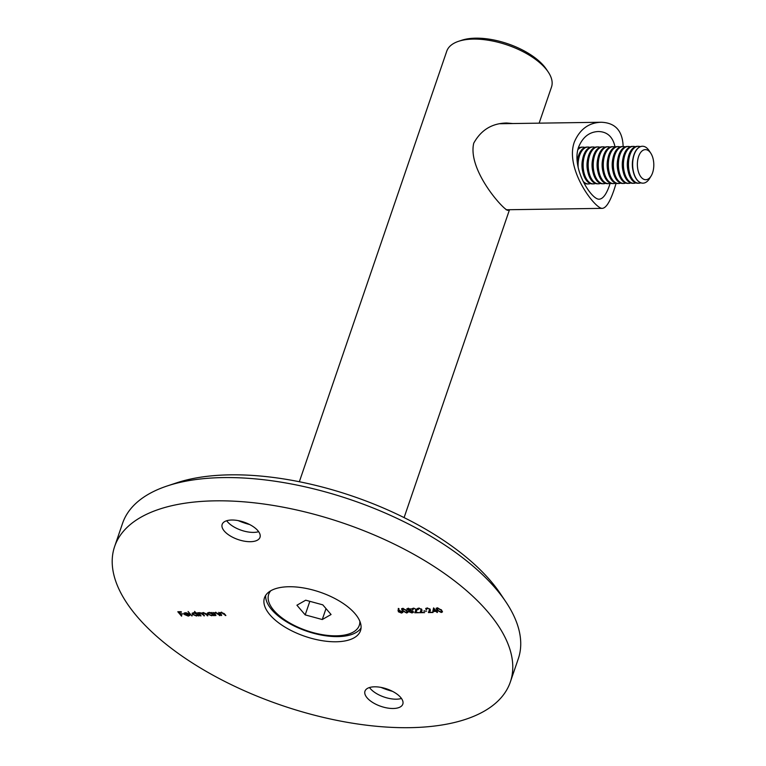 <?xml version="1.0" encoding="UTF-8"?>
<svg xmlns="http://www.w3.org/2000/svg" width="766" height="766" viewBox="0 0 766 766"><rect width="100%" height="100%" fill="white"/><g stroke="black" fill="none" stroke-linecap="round" stroke-linejoin="round"><path stroke-width="1.15" d="M539.14 123.154L551.501 87.046A55.363 25.46 -161.1 0 0 548.207 71.975A55.363 25.46 -161.1 0 0 545.497 68.433A55.363 25.46 -161.1 0 0 458.604 41.297A55.363 25.46 -161.1 0 0 446.76 51.178L299.343 481.737M512.856 123.537L506.68 123.01C492.011 123.269 481.029 130 473.733 143.194C467.365 170.138 504.105 210.794 507.944 210.344L509.237 209.712M458.604 41.297L461.735 40.253A52.28 24.043 18.9 0 1 543.812 65.886A52.28 24.043 18.9 0 1 546.359 69.227L548.207 71.975M616.094 183.333C611.354 199.466 606.806 207.806 602.44 208.352C595.584 209.635 564.513 169.114 574.328 142.064C579.785 129.282 588.738 122.675 601.186 122.254C615.309 122.751 622.624 130.852 623.141 146.536M610.148 183.419C606.854 193.606 603.244 198.854 599.328 199.17C591.716 200.328 570.976 168.261 578.608 147.062C582.725 137.085 589.303 131.905 598.342 131.522C607.323 131.714 612.896 136.875 615.069 147.015M432.771 611.469L433.613 607.907L436.227 610.962L437.022 610.952L437.405 611.402L436.62 611.421L437.491 612.436L436.007 611.431L432.771 611.469L433.566 607.907M424 611.144L426.624 611.105L424 611.144L424.153 610.684M413.736 608.654L412.414 609.707L412.108 608.779L413.381 608.204L416.56 609.487L415.842 612.293L419.404 612.695L414.77 612.771L415.986 609.535L413.889 608.223M413.008 608.817L413.027 609.698M416.819 610.512L415.842 612.293M415.852 610.904L416.13 609.085M406.66 613.001L402.399 610.713L401.528 608.893L402.686 608.357L407.033 610.646L407.847 612.455L406.66 613.001L406.727 612.484M221.518 615.577L218.75 612.36L219.861 612.924L221.211 612.264L224.476 613.872L225.884 615.519L221.441 612.656L220.484 613.537L221.69 615.06M220.618 612.896L220.484 613.537M210.976 612.465L214.346 615.682L213.264 615.136L211.751 615.778L207.72 614.14L207.385 613.135L208.917 612.446L211.493 613.068L210.976 612.465M194.574 611.392L199.055 615.902L197.973 615.357L196.46 615.998L192.429 614.361L192.094 613.355L193.626 612.666L196.22 613.317L194.574 611.392M189.872 615.194L188.331 616.123L184.405 614.495L184.051 613.413L185.487 612.781L188.034 613.384L189.537 614.495L185.075 614.562L187.919 615.73L189.164 615.021L189.824 615.5M137.315 616.802A209.128 96.181 18.9 0 1 114.632 546.512A209.128 96.181 18.9 0 1 343.637 523.255A209.128 96.181 18.9 0 1 510.338 681.999A209.128 96.181 18.9 0 1 347.362 722.338A209.128 96.181 18.9 0 1 137.315 616.802M367.153 697.893A19.993 9.192 18.9 0 1 364.98 691.171A19.993 9.192 18.9 0 1 386.868 688.95A19.993 9.192 18.9 0 1 402.811 704.126A19.993 9.192 18.9 0 1 387.232 707.985A19.993 9.192 18.9 0 1 367.153 697.893M224.333 531.106A19.993 9.192 18.9 0 1 222.169 524.384A19.993 9.192 18.9 0 1 244.057 522.163A19.993 9.192 18.9 0 1 259.99 537.339A19.993 9.192 18.9 0 1 244.411 541.189A19.993 9.192 18.9 0 1 224.333 531.106M354.993 613.633A50.748 23.334 -161.1 0 0 304.025 588.029A50.748 23.334 -161.1 0 0 264.481 597.815A50.748 23.334 -161.1 0 0 304.925 636.335A50.748 23.334 -161.1 0 0 360.499 630.696A50.748 23.334 -161.1 0 0 354.993 613.633M181.58 616.161L177.808 611.747L181.121 611.699L181.513 612.149L178.804 612.197L179.962 613.547L183.064 613.959L180.355 614.006L181.762 615.644M191.979 616.008L188.101 611.488L191.979 616.008L192.161 615.491M202.387 612.857L203.392 612.522L206.389 614.035L207.883 615.778L203.622 612.915L202.751 613.317L204.474 615.826L200.213 612.972L199.342 613.375L201.065 615.874L200.453 615.883L197.695 612.666L202.262 613.068M199.897 614.504L199.093 612.752M215.744 615.663L212.986 612.436L214.097 613.011L215.447 612.35L218.712 613.949L220.12 615.596L215.677 612.743L214.719 613.623L215.926 615.146M214.844 612.982L214.719 613.623M402.523 611.689L401.556 613.078L398.339 611.756L398.31 608.424L398.99 608.654L398.713 610.464L402.523 611.689L402.811 612.522M407.464 609.219L408 608.281L410.911 609.401L410.739 610.339L413.056 611.488L413.324 612.407L411.936 612.924L408.46 611.594L408.766 610.368L406.784 608.788M410.911 609.401L411.093 608.884M413.056 611.488L413.362 612.312M408.929 611.364L408.46 611.594L408.872 610.071M418.983 608.577L417.661 609.631L417.346 608.702L418.619 608.127L421.807 609.41L421.089 612.216L424.642 612.628L420.017 612.695L421.223 609.458L419.126 608.147M418.255 608.74L418.274 609.621M422.056 610.435L421.089 612.216M421.089 610.828L421.377 609.018M427.371 608.463L426.049 609.506L425.733 608.577L427.016 608.003L430.195 609.286L429.477 612.091L433.039 612.503L428.405 612.57L429.611 609.334L427.514 608.032M426.643 608.625L426.662 609.497M430.444 610.32L429.477 612.091M429.487 610.703L429.764 608.893M441.264 612.494L437.003 610.215L436.132 608.386L437.29 607.859L441.637 610.148L442.451 611.948L441.264 612.494L441.331 611.977M510.338 681.999L518.304 658.741A209.128 96.181 -161.1 0 0 505.828 601.817A209.128 96.181 -161.1 0 0 167.342 485.922A209.128 96.181 -161.1 0 0 122.589 523.264L114.632 546.512M167.342 485.922L176.745 482.81A199.907 91.939 18.9 0 1 500.303 593.583L505.828 601.817M401.47 698.468A19.993 9.192 18.9 0 1 370.332 688.596A19.993 9.192 18.9 0 1 369.499 687.523M392.489 691.334A38.444 17.685 18.9 0 1 380.98 687.389M258.649 531.681A19.993 9.192 18.9 0 1 227.521 521.809A19.993 9.192 18.9 0 1 226.688 520.736M249.668 524.547A38.444 17.685 18.9 0 1 238.159 520.602M265.687 595.345A50.748 23.334 -161.1 0 0 306.697 631.165A50.748 23.334 -161.1 0 0 361.045 627.996M180.508 613.547L179.962 613.547M178.957 611.728L178.411 611.737M190.045 614.677L188.503 615.605M185.113 614.476L184.577 613.978L184.405 614.495M184.577 613.978L184.233 612.896M186.033 612.656L185.008 612.982L184.807 614.169L188.589 614.112L185.86 613.173L184.807 614.169M198.624 615.395L198.451 615.912M196.642 615.481L198.145 614.839L197.973 615.357M192.601 613.844L192.237 613.116M196.393 612.8L196.22 613.317M197.35 614.801L196.297 613.078M194.143 612.541L193.224 613.844M197.245 613.796L197.073 614.313L193.97 613.059L193.042 614.361L192.955 613.346M193.042 614.361L196.144 615.605L197.513 614.571M200.635 615.366L200.453 615.883M207.452 615.27L207.27 615.787M203.172 612.532L202.923 613.097M204.043 615.318L203.861 615.835M203.392 614.571L202.253 613.26M199.782 612.58L199.514 613.154M213.915 615.175L213.743 615.692M211.933 615.261L213.436 614.619L213.264 615.136M207.892 613.623L207.529 612.896M211.665 612.551L211.493 613.068M212.642 614.581L212.546 613.576L212.364 614.093L209.262 612.838L208.333 614.131L211.435 615.385L212.804 614.351M209.434 612.321L208.515 613.614M208.333 614.131L208.247 613.116M212.536 613.566L211.569 612.838M215.351 614.476L214.097 613.011M219.679 615.088L219.507 615.605M215.859 612.226L214.892 613.106M221.115 614.389L219.861 612.924M225.453 615.012L225.271 615.529M221.623 612.139L220.656 613.02M398.808 611.527L398.406 608.453M402.83 612.245L401.556 613.078M398.512 611.239L398.339 611.756M401.374 612.101L402.112 611.211M402.083 611.287L402.102 612.226L402.255 611.421M399.823 610.349L399.143 611.249L399.823 610.349M401.93 611.728L399.641 610.866L398.962 611.766L401.202 612.618L401.93 611.728M399.795 610.425L398.962 611.766M402.571 610.196L401.671 608.664M407.885 612.158L406.842 612.484M403.242 608.395L403.012 610.703L406.296 612.551L407.282 611.249L406.468 612.034L407.282 611.249L406.593 610.138M402.839 608.357L402.428 608.999M406.583 610.167L406.411 610.655L403.098 608.817L402.265 609.209L402.437 608.692M406.296 612.551L407.11 611.766L406.411 610.655M413.506 611.9L411.936 612.924M408.632 611.077L408.948 609.851M411.725 611.957L412.635 610.99M412.596 611.086L412.625 612.044L412.778 611.22M410.806 610.138L410.03 610.09M409.992 610.598L409.082 611.603L411.553 612.474L412.453 611.507L409.992 610.598L410.164 610.09L409.255 611.086M409.082 611.603L409.101 610.818M409.762 609.631L410.471 608.874L409.762 609.631M408.527 608.223L407.771 608.922L408.527 608.223M409.59 610.148L410.289 609.391L408.355 608.74L407.589 609.439L409.59 610.148L410.432 608.989M408.498 608.309L407.589 609.439M413.918 608.137L413.209 609.181M412.807 609.19L412.414 609.707M412.596 609.19L412.261 608.53M415.861 612.235L415.067 612.245M416.024 610.387L416.158 609.018L416.024 610.387M419.155 608.06L418.447 609.104M418.045 609.114L417.661 609.631M417.834 609.114L417.499 608.453M421.108 612.158L420.314 612.168M421.271 610.31L421.405 608.941L421.271 610.31M427.543 607.945L426.834 608.98M426.442 608.989L426.049 609.506M426.222 608.989L425.886 608.338M429.496 612.034L428.701 612.053M429.659 610.186L429.793 608.817L429.659 610.186M436.773 610.962L436.227 610.962M437.06 611.929L436.879 612.446M435.643 610.914L436.007 611.431M433.604 610.952L432.953 610.962M433.585 611L435.624 610.971L433.977 609.056L433.585 611M435.797 610.454L435.624 610.971M434.159 608.539L433.977 609.056M437.175 609.698L436.275 608.166M442.489 611.661L441.446 611.977M437.846 607.888L437.616 610.196L440.9 612.044L441.886 610.751L441.072 611.527L441.886 610.751L441.197 609.631M437.443 607.859L437.032 608.491M441.187 609.659L441.015 610.148L437.702 608.309L436.869 608.702L437.041 608.185M440.9 612.044L441.714 611.268L441.015 610.148M270.81 590.739A47.885 22.023 -161.1 0 0 268.684 594.349A47.885 22.023 -161.1 0 0 306.86 630.696A47.885 22.023 -161.1 0 0 359.292 625.372A47.885 22.023 -161.1 0 0 359.829 621.216M331.065 614.514L322.266 619.531L305.194 614.887L296.921 605.217L305.711 600.199L322.783 604.843L331.065 614.514M326.01 608.606L322.266 619.531M309.837 601.32L305.194 614.887M578.55 147.235A18.451 10.073 -90.8 0 1 579.833 147.541M578.177 148.46A18.451 10.073 -90.8 0 1 581.825 147.139L582.869 147.129A18.451 10.073 -90.8 0 1 584.87 147.465M585.396 183.629A18.451 10.073 -90.8 0 1 584.506 183.897M577.851 149.676A18.451 10.073 -90.8 0 1 582.869 147.129M577.171 161.588A15.042 8.215 -90.8 0 1 577.411 160.171L577.65 158.916A18.451 10.073 -90.8 0 1 586.861 147.072L587.905 147.053A18.451 10.073 -90.8 0 1 589.906 147.388M590.433 183.553A18.451 10.073 -90.8 0 1 588.441 183.955L587.398 183.964A18.451 10.073 -90.8 0 1 583.989 182.94M577.21 161.98A18.451 10.073 -90.8 0 1 577.65 158.916M588.441 183.955A18.451 10.073 -90.8 0 1 583.185 181.37M578.186 167.697A18.451 10.073 -90.8 0 1 587.905 147.053M595.469 183.486A18.451 10.073 -90.8 0 1 593.478 183.878L592.444 183.897A18.451 10.073 -90.8 0 1 582.888 172.312L582.6 171.077A15.042 8.215 -90.8 0 1 582.447 160.094L582.696 158.849A18.451 10.073 -90.8 0 1 591.898 146.995L592.941 146.976A18.451 10.073 -90.8 0 1 594.943 147.321M582.888 172.312A18.451 10.073 -90.8 0 1 582.696 158.849M593.478 183.878A18.451 10.073 -90.8 0 1 583.127 165.58A18.451 10.073 -90.8 0 1 592.941 146.976M600.506 183.409A18.451 10.073 -90.8 0 1 598.514 183.811L597.48 183.821A18.451 10.073 -90.8 0 1 587.924 172.245L587.637 171A15.042 8.215 -90.8 0 1 587.484 160.017L587.733 158.773A18.451 10.073 -90.8 0 1 596.944 146.919L597.978 146.909A18.451 10.073 -90.8 0 1 599.979 147.244M587.924 172.245A18.451 10.073 -90.8 0 1 587.733 158.773M598.514 183.811A18.451 10.073 -90.8 0 1 588.173 165.504A18.451 10.073 -90.8 0 1 597.978 146.909M605.542 183.333A18.451 10.073 -90.8 0 1 603.551 183.735L602.516 183.744A18.451 10.073 -90.8 0 1 592.961 172.168L592.683 170.933A15.042 8.215 -90.8 0 1 592.52 159.95L592.769 158.696A18.451 10.073 -90.8 0 1 601.98 146.852L603.014 146.833A18.451 10.073 -90.8 0 1 605.016 147.168M592.961 172.168A18.451 10.073 -90.8 0 1 592.769 158.696M603.551 183.735A18.451 10.073 -90.8 0 1 593.21 165.427A18.451 10.073 -90.8 0 1 603.014 146.833M610.588 183.266A18.451 10.073 -90.8 0 1 608.587 183.658L607.553 183.677A18.451 10.073 -90.8 0 1 597.997 172.091L597.719 170.856A15.042 8.215 -90.8 0 1 597.557 159.874L597.806 158.629A18.451 10.073 -90.8 0 1 607.017 146.775L608.051 146.756A18.451 10.073 -90.8 0 1 610.062 147.101M597.997 172.091A18.451 10.073 -90.8 0 1 597.806 158.629M608.587 183.658A18.451 10.073 -90.8 0 1 598.246 165.36A18.451 10.073 -90.8 0 1 608.051 146.756M615.625 183.189A18.451 10.073 -90.8 0 1 613.623 183.591L612.589 183.601A18.451 10.073 -90.8 0 1 603.043 172.024L602.756 170.78A15.042 8.215 -90.8 0 1 602.593 159.797L602.842 158.552A18.451 10.073 -90.8 0 1 612.053 146.699L613.087 146.689A18.451 10.073 -90.8 0 1 615.098 147.024M603.043 172.024A18.451 10.073 -90.8 0 1 602.842 158.552M613.623 183.591A18.451 10.073 -90.8 0 1 603.282 165.284A18.451 10.073 -90.8 0 1 613.087 146.689M620.661 183.122A18.451 10.073 -90.8 0 1 618.669 183.514L617.626 183.524A18.451 10.073 -90.8 0 1 608.08 171.948L607.792 170.713A15.042 8.215 -90.8 0 1 607.63 159.73L607.878 158.476A18.451 10.073 -90.8 0 1 617.09 146.632L618.124 146.612A18.451 10.073 -90.8 0 1 620.134 146.948M608.08 171.948A18.451 10.073 -90.8 0 1 607.878 158.476M618.669 183.514A18.451 10.073 -90.8 0 1 608.319 165.207A18.451 10.073 -90.8 0 1 618.124 146.612M625.698 183.045A18.451 10.073 -90.8 0 1 623.706 183.438L622.662 183.457A18.451 10.073 -90.8 0 1 613.116 171.881L612.829 170.636A15.042 8.215 -90.8 0 1 612.666 159.654L612.915 158.409A18.451 10.073 -90.8 0 1 622.126 146.555L623.17 146.536A18.451 10.073 -90.8 0 1 625.171 146.881M613.116 171.881A18.451 10.073 -90.8 0 1 612.915 158.409M623.706 183.438A18.451 10.073 -90.8 0 1 613.355 165.14A18.451 10.073 -90.8 0 1 623.17 146.536M630.734 182.969A18.451 10.073 -90.8 0 1 628.742 183.371L627.699 183.38A18.451 10.073 -90.8 0 1 618.152 171.804L617.865 170.559A15.042 8.215 -90.8 0 1 617.712 159.577L617.951 158.332A18.451 10.073 -90.8 0 1 627.163 146.478L628.206 146.469A18.451 10.073 -90.8 0 1 630.207 146.804M618.152 171.804A18.451 10.073 -90.8 0 1 617.951 158.332M628.742 183.371A18.451 10.073 -90.8 0 1 618.392 165.063A18.451 10.073 -90.8 0 1 628.206 146.469M635.77 182.902A18.451 10.073 -90.8 0 1 633.779 183.294L632.745 183.313A18.451 10.073 -90.8 0 1 623.189 171.728L622.902 170.492A15.042 8.215 -90.8 0 1 622.748 159.51L622.997 158.256A18.451 10.073 -90.8 0 1 632.199 146.411L633.243 146.392A18.451 10.073 -90.8 0 1 635.244 146.727M623.189 171.728A18.451 10.073 -90.8 0 1 622.997 158.256M633.779 183.294A18.451 10.073 -90.8 0 1 623.438 164.987A18.451 10.073 -90.8 0 1 633.243 146.392M640.807 182.825A18.451 10.073 -90.8 0 1 638.815 183.218L637.781 183.237A18.451 10.073 -90.8 0 1 628.225 171.661L627.938 170.416A15.042 8.215 -90.8 0 1 627.785 159.433L628.034 158.189A18.451 10.073 -90.8 0 1 637.245 146.335L638.279 146.316A18.451 10.073 -90.8 0 1 640.28 146.66M628.225 171.661A18.451 10.073 -90.8 0 1 628.034 158.189M638.815 183.218A18.451 10.073 -90.8 0 1 628.474 164.92A18.451 10.073 -90.8 0 1 638.279 146.316M642.904 183.16A18.451 10.073 -90.8 0 1 642.818 183.16A18.451 10.073 -90.8 0 1 642.234 183.141A18.451 10.073 -90.8 0 1 633.262 171.584L632.984 170.339A15.042 8.215 -90.8 0 1 632.821 159.366L633.07 158.112A18.451 10.073 -90.8 0 1 642.281 146.258A18.451 10.073 -90.8 0 1 642.368 146.258M633.262 171.584A18.451 10.073 -90.8 0 1 633.07 158.112M645.326 179.694A15.042 8.215 -90.8 0 1 637.887 159.146A15.042 8.215 -90.8 0 1 650.774 153.181A15.042 8.215 -90.8 0 1 651.11 175.998A15.042 8.215 -90.8 0 1 645.326 179.694M651.11 175.998L649.501 178.602A18.451 10.073 -90.8 0 1 643 183.16A18.451 10.073 -90.8 0 1 642.415 183.141A18.451 10.073 -90.8 0 1 632.649 164.326A18.451 10.073 -90.8 0 1 642.463 146.258A18.451 10.073 -90.8 0 1 649.089 150.624L650.774 153.181M205.939 613.556L205.776 614.035M202.636 613.681L202.463 614.198M218.377 613.595L218.205 614.093M224.141 613.509L223.978 614.006M398.176 609.947L398.004 610.464M404.094 517.605L509.505 209.712M601.186 122.254L500.007 123.728M602.44 208.352L506.135 209.76M184.75 613.643L184.922 613.126M202.751 613.317L202.923 612.8M199.342 613.375L199.514 612.857M398.78 611.23L398.962 610.713M407.119 612.149L407.301 611.641M410.404 609.813L410.586 609.296M407.474 609.075L407.656 608.558M416.168 610.263L416.35 609.746M421.415 610.186L421.587 609.669M429.803 610.071L429.985 609.554M441.723 611.651L441.905 611.134M269.689 591.438L268.684 594.349M360.288 622.461L359.292 625.372"/></g></svg>
